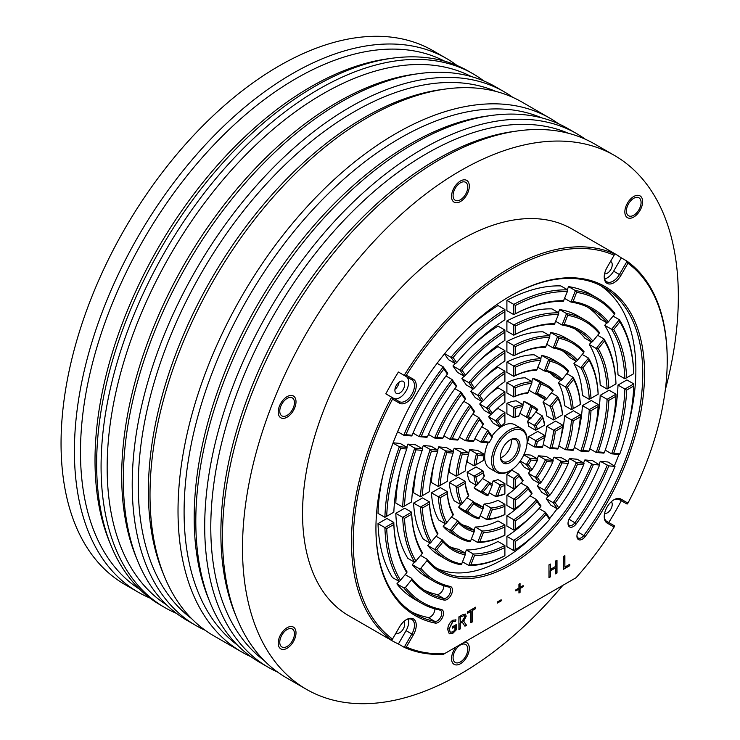 <?xml version="1.0" encoding="UTF-8"?>
<svg xmlns="http://www.w3.org/2000/svg" width="740" height="740" viewBox="0 0 740 740"><rect width="100%" height="100%" fill="white"/><g stroke="black" fill="none" stroke-linecap="round" stroke-linejoin="round"><path stroke-width="1.11" d="M138.232 592.213L124.884 584.517A308.182 177.924 -60 0 1 77.645 337.56A308.182 177.924 -60 0 1 278.98 65.99A308.182 177.924 -60 0 1 433.067 50.727L446.405 58.432A308.182 177.924 120 0 0 292.318 73.695A308.182 177.924 120 0 0 90.992 345.266A308.182 177.924 120 0 0 138.232 592.213A308.182 177.924 120 0 0 149.748 597.938M457.126 65.546A308.182 177.924 120 0 0 446.405 58.432M164.909 607.623L160.469 605.052A308.182 177.924 -60 0 1 113.229 358.105A308.182 177.924 -60 0 1 314.555 86.534A308.182 177.924 -60 0 1 468.642 71.271L473.091 73.834A308.182 177.924 120 0 0 319.005 89.105A308.182 177.924 120 0 0 117.669 360.676A308.182 177.924 120 0 0 164.909 607.623A308.182 177.924 120 0 0 176.435 613.349M483.803 80.956A308.182 177.924 120 0 0 473.091 73.834M196.044 625.596L187.146 620.462A308.182 177.924 -60 0 1 139.906 373.506A308.182 177.924 -60 0 1 341.242 101.935A308.182 177.924 -60 0 1 495.328 86.673L504.218 91.806A308.182 177.924 120 0 0 350.131 107.078A308.182 177.924 120 0 0 148.805 378.649A308.182 177.924 120 0 0 196.044 625.596A308.182 177.924 120 0 0 205.193 630.286M512.857 97.393A308.182 177.924 120 0 0 504.218 91.806M241.85 652.042L213.832 635.864A308.182 177.924 -60 0 1 166.593 388.916A308.182 177.924 -60 0 1 367.919 117.346A308.182 177.924 -60 0 1 522.014 102.083L550.024 118.261A308.182 177.924 120 0 0 395.937 133.524A308.182 177.924 120 0 0 194.611 405.095A308.182 177.924 120 0 0 241.85 652.042A308.182 177.924 120 0 0 250.999 656.732M558.663 123.839A308.182 177.924 120 0 0 550.024 118.261M268.537 667.443L259.638 662.309A308.182 177.924 -60 0 1 212.399 415.362A308.182 177.924 -60 0 1 413.725 143.791A308.182 177.924 -60 0 1 567.821 128.529L576.71 133.662A308.182 177.924 120 0 0 422.623 148.925A308.182 177.924 120 0 0 221.297 420.496A308.182 177.924 120 0 0 268.537 667.443A308.182 177.924 120 0 0 277.685 672.133M585.349 139.24A308.182 177.924 120 0 0 576.71 133.662M306.332 689.273L286.325 677.72A308.182 177.924 -60 0 1 239.085 430.763A308.182 177.924 -60 0 1 440.411 159.192A308.182 177.924 -60 0 1 594.498 143.93L614.515 155.483A308.182 177.924 120 0 0 460.428 170.755A308.182 177.924 120 0 0 259.093 442.326A308.182 177.924 120 0 0 306.332 689.273A308.182 177.924 120 0 0 460.428 674.01A308.182 177.924 120 0 0 562.853 585.34M665.316 389.786A308.182 177.924 120 0 0 614.515 155.483M453.084 195.526A10.379 5.994 120 0 0 455.239 200.281A10.379 5.994 120 0 0 463.231 197.497A10.379 5.994 120 0 0 467.763 187.054A10.379 5.994 120 0 0 465.617 182.308A10.379 5.994 120 0 0 457.616 185.083A10.379 5.994 120 0 0 453.084 195.526M283.439 416.352A10.379 5.994 120 0 0 292.929 408.693A10.379 5.994 120 0 0 292.3 397.907A10.379 5.994 120 0 0 290.783 397.445A10.379 5.994 120 0 0 281.293 405.104A10.379 5.994 120 0 0 281.921 415.889A10.379 5.994 120 0 0 283.439 416.352M290.783 643.208A10.379 5.994 120 0 0 292.3 629A10.379 5.994 120 0 0 283.439 632.765A10.379 5.994 120 0 0 281.921 646.973A10.379 5.994 120 0 0 290.783 643.208M467.763 649.23A10.379 5.994 120 0 0 465.617 644.475A10.379 5.994 120 0 0 457.616 647.26A10.379 5.994 120 0 0 453.084 657.703A10.379 5.994 120 0 0 455.239 662.457A10.379 5.994 120 0 0 463.231 659.673A10.379 5.994 120 0 0 467.763 649.23M630.073 201.558A10.379 5.994 120 0 0 628.547 215.756A10.379 5.994 120 0 0 637.408 211.992A10.379 5.994 120 0 0 638.925 197.784A10.379 5.994 120 0 0 630.073 201.558M469.317 186.156A12.58 7.261 -60 0 1 463.832 198.82A12.58 7.261 -60 0 1 454.138 202.187A12.58 7.261 -60 0 1 451.529 196.424A12.58 7.261 -60 0 1 457.024 183.77A12.58 7.261 -60 0 1 466.718 180.394A12.58 7.261 -60 0 1 469.317 186.156M291.56 395.438A12.58 7.261 -60 0 1 293.401 396.002A12.58 7.261 -60 0 1 294.168 409.072A12.58 7.261 -60 0 1 282.661 418.359A12.58 7.261 -60 0 1 280.821 417.795A12.58 7.261 -60 0 1 280.053 404.715A12.58 7.261 -60 0 1 291.56 395.438M282.661 631.655A12.58 7.261 -60 0 1 293.401 627.095A12.58 7.261 -60 0 1 291.56 644.309A12.58 7.261 -60 0 1 280.821 648.878A12.58 7.261 -60 0 1 282.661 631.655M464.729 641.996A12.58 7.261 -60 0 1 466.718 642.57A12.58 7.261 -60 0 1 469.317 648.332A12.58 7.261 -60 0 1 463.832 660.987A12.58 7.261 -60 0 1 454.138 664.363A12.58 7.261 -60 0 1 451.529 658.6A12.58 7.261 -60 0 1 456.118 646.963M638.185 213.102A12.58 7.261 -60 0 1 627.446 217.671A12.58 7.261 -60 0 1 629.296 200.447A12.58 7.261 -60 0 1 640.026 195.878A12.58 7.261 -60 0 1 638.185 213.102M493.885 411.708A50.311 29.045 -60 0 1 498.002 408.452L504.893 412.43A50.311 29.045 120 0 0 495.55 420.718L500.037 427.119L493.145 423.132L488.65 416.74A50.311 29.045 -60 0 1 491.027 414.326M488.65 416.74L495.55 420.718L497.715 421.005L501.332 426.148L500.037 427.119M599.012 464.341A163.522 94.415 120 0 0 600.288 461.316L608.002 462L615.014 466.422L608.844 465.876A164.779 95.136 -60 0 1 576.377 523.707A7.548 4.357 -60 0 1 573.352 526.547A7.548 4.357 -60 0 1 568.727 526.14A7.548 4.357 -60 0 1 568.015 523.467A7.548 4.357 -60 0 1 570.318 517.066A149.684 86.423 120 0 0 599.594 465.044L593.424 464.498A139.629 80.614 -60 0 1 510.23 565.138A139.629 80.614 -60 0 1 427.045 560.559L420.875 568.227A149.684 86.423 120 0 0 450.151 586.441A7.548 4.357 -60 0 1 451.742 593.684A7.548 4.357 -60 0 1 447.117 599.428A7.548 4.357 -60 0 1 444.093 600.085A164.779 95.136 -60 0 1 411.625 579.735L405.455 587.412A174.844 100.945 120 0 0 441.179 609.418A7.548 4.357 -60 0 1 442.825 616.67A7.548 4.357 -60 0 1 438.2 622.414A7.548 4.357 -60 0 1 435.222 623.089A189.94 109.659 -60 0 1 375.929 528.674A189.94 109.659 -60 0 1 510.23 296.055A189.94 109.659 -60 0 1 638.685 331.687A189.94 109.659 -60 0 1 585.248 536.463A7.548 4.357 -60 0 1 582.269 539.238A7.548 4.357 -60 0 1 577.644 538.822A7.548 4.357 -60 0 1 576.932 536.158A7.548 4.357 -60 0 1 579.291 529.683A174.844 100.945 120 0 0 615.014 466.422M583.582 462.953A138.371 79.883 120 0 0 584.868 459.938L592.583 460.622L599.594 465.044M436.804 568.311A138.371 79.883 120 0 0 502.451 559.616A138.371 79.883 120 0 0 534.715 534.668M549.7 518.296A138.371 79.883 120 0 0 557.137 508.75M412.319 564.694L419.21 568.681A150.942 87.144 120 0 0 433.871 581.344L426.98 577.366A150.942 87.144 -60 0 1 412.319 564.694L414.382 562.132M424.205 590.122A163.522 94.415 120 0 0 436.813 594.461A6.29 3.635 120 0 0 439.338 593.905A6.29 3.635 120 0 0 443.186 589.114A6.29 3.635 120 0 0 443.76 585.719M396.899 583.879L403.8 587.856A176.102 101.676 120 0 0 421.291 603.137L414.4 599.15A176.102 101.676 -60 0 1 396.899 583.879L398.971 581.307M411.625 611.924A188.681 108.937 120 0 0 427.933 617.456A6.29 3.635 120 0 0 430.421 616.892A6.29 3.635 120 0 0 434.269 612.1A6.29 3.635 120 0 0 434.852 608.854M614.441 465.719A188.681 108.937 120 0 0 618.945 454.48M628.723 423.502A188.681 108.937 120 0 0 600.177 285.335M506.9 382.663A75.471 43.577 -60 0 1 525.187 377.761L532.088 381.748A75.471 43.577 120 0 0 513.791 386.65L513.791 396.964L506.9 392.977L506.9 382.663L515.567 387.769A74.213 42.846 120 0 1 531.718 383.45L532.088 381.748M506.9 403.319A50.311 29.045 -60 0 1 516.252 400.812L523.143 404.789A50.311 29.045 120 0 0 513.791 407.296L513.791 417.675L506.9 413.697L506.9 403.319L515.567 408.48A49.053 28.324 120 0 1 522.755 406.556L523.143 404.789M531.699 381.526L532.893 378.454A75.471 43.577 -60 0 1 540.191 381.285L547.082 385.263A75.471 43.577 120 0 0 539.784 382.432L535.325 393.939L529.045 390.322M537.379 393.495A64.149 37.037 -60 0 1 546.573 398.805L552.78 391.099A74.213 42.846 120 0 0 540.959 384.273L537.379 393.495L535.325 393.939A62.891 36.316 -60 0 1 540.792 396.159A62.891 36.316 -60 0 1 545.445 399.785L538.554 395.808A62.891 36.316 120 0 0 537.157 394.494M522.764 404.567L523.948 401.496A50.311 29.045 -60 0 1 527.611 403.069L534.502 407.046A50.311 29.045 120 0 0 530.848 405.474L526.353 417.064L520.081 413.438M523.014 415.131L529.905 419.118A37.74 21.784 -60 0 0 528.212 417.943A37.74 21.784 -60 0 0 526.353 417.064L528.379 416.685A38.998 22.515 -60 0 1 530.996 418.193L529.905 419.118M542.994 402.135L549.894 406.112L551.91 406.399A64.149 37.037 -60 0 1 555.278 418.97L562.529 414.779A75.471 43.577 120 0 0 557.627 396.492L549.894 406.112A62.891 36.316 -60 0 1 553.594 419.941L546.703 415.963A62.891 36.316 120 0 0 542.994 402.135L545.056 399.563M527.463 421.458L534.354 425.445L536.334 425.787A38.998 22.515 -60 0 1 537.286 429.357L544.64 425.111A50.311 29.045 120 0 0 542.143 415.76L534.354 425.445A37.74 21.784 -60 0 1 535.658 430.301L528.758 426.314A37.74 21.784 120 0 0 527.463 421.458L529.526 418.896M546.703 426.231L553.594 430.208L562.529 425.056L555.629 421.079L546.703 426.231A62.891 36.316 120 0 1 543.918 441.262M544.64 435.379L537.749 431.401L528.758 436.591A37.74 21.784 120 0 1 527.463 442.946L534.354 446.923L542.143 447.626L542.587 446.914A49.053 28.324 120 0 0 544.51 437.507L544.64 435.379L535.658 440.568L528.758 436.591M528.425 473.332L535.325 477.309L539.784 483.664L532.893 479.677L528.425 473.332A62.891 36.316 120 0 0 530.293 470.621M538.554 455.794L546.287 456.488L553.178 460.465L545.445 459.781L538.554 455.794A62.891 36.316 120 0 1 537.138 458.763M520.276 461.039L526.353 464.544L530.848 470.945L523.948 466.959L520.026 461.381M524.003 454.499L530.802 455.109L537.693 459.087L529.905 458.393L523.827 454.878M506.9 495.171L506.9 505.485L513.791 509.462L513.791 499.149L506.9 495.171A62.891 36.316 120 0 0 518.527 485.246M506.9 474.46L506.9 484.839L513.791 488.816L513.791 478.438L506.9 474.46A37.74 21.784 120 0 0 511.756 470.15L518.648 474.127A37.74 21.784 -60 0 1 513.791 478.438L515.567 479.289A38.998 22.515 -60 0 0 519.138 476.125L518.648 474.127L523.143 480.519L522.755 481.268L519.138 476.125M482.989 507.085L484.182 504.014A62.891 36.316 120 0 0 498.002 500.305L504.893 504.282A62.891 36.316 -60 0 1 491.073 507.991L486.605 519.499L480.334 515.882M491.952 483.96L493.145 480.889A37.74 21.784 120 0 0 498.002 479.594L504.893 483.572A37.74 21.784 -60 0 1 500.037 484.876L495.55 496.457L489.27 492.831M466.977 497.835L473.249 501.461L465.516 511.081A75.471 43.577 120 0 0 471.611 515.984L464.711 512.006A75.471 43.577 -60 0 1 458.615 507.104L460.678 504.532M474.645 502.774A62.891 36.316 120 0 0 476.477 503.32L483.368 507.298A62.891 36.316 -60 0 1 477.901 505.087A62.891 36.316 -60 0 1 473.249 501.461L473.887 503.468L467.689 511.174L465.516 511.081L458.615 507.104M482.508 478.512L488.779 482.129L481 491.813A50.311 29.045 120 0 0 484.191 494.2L477.291 490.213A50.311 29.045 -60 0 1 474.109 487.836L476.171 485.264M468.55 495.874L468.799 495.134A62.891 36.316 -60 0 1 465.099 481.305L458.199 477.328L449.273 482.48A75.471 43.577 -60 0 0 454.175 500.776L461.066 504.754L468.55 495.874A64.149 37.037 -60 0 1 465.183 483.303L465.099 481.305L456.164 486.457L449.273 482.48M484.136 476.486L484.339 475.802A37.74 21.784 -60 0 1 483.035 470.945L476.144 466.968L467.153 472.157A50.311 29.045 -60 0 0 469.66 481.509L476.551 485.486L484.136 476.486A38.998 22.515 -60 0 1 483.183 472.916L483.035 470.945L474.044 476.135L467.153 472.157M454.175 448.264L461.908 448.949L468.799 452.926L461.066 452.242L454.175 448.264A75.471 43.577 -60 0 0 453.167 451.456M462.352 453.971A74.213 42.846 120 0 0 458.032 475.117L465.183 470.982A64.149 37.037 -60 0 1 468.55 454.526L462.352 453.971L461.066 452.242A75.471 43.577 120 0 0 456.164 476.19L449.273 472.213A75.471 43.577 -60 0 1 450.938 460.28M469.66 449.643L477.439 450.336L484.339 454.323L476.551 453.62L469.66 449.643A50.311 29.045 -60 0 0 468.753 452.908M477.883 455.359A49.053 28.324 120 0 0 475.959 464.766L483.183 460.595A38.998 22.515 -60 0 1 484.136 455.923L477.883 455.359L476.551 453.62A50.311 29.045 120 0 0 474.044 465.867L467.153 461.889A50.311 29.045 -60 0 1 467.921 456.691M479.714 404.022L486.605 407.999L491.073 414.354L484.182 410.376L479.714 404.022A75.471 43.577 -60 0 1 481.971 401.561M488.502 395.216A75.471 43.577 -60 0 1 498.002 387.797L504.893 391.784A75.471 43.577 120 0 0 486.605 407.999L488.752 408.249L492.331 413.346L491.073 414.354M506.9 300.375A176.102 101.676 -60 0 1 560.818 285.927L567.719 289.914A176.102 101.676 120 0 0 513.791 304.362L513.791 314.639L506.9 310.661L506.9 300.375L515.567 305.426A174.844 100.945 120 0 1 567.367 291.551L567.719 289.914M506.9 320.938A150.942 87.144 -60 0 1 551.92 308.876L558.811 312.854A150.942 87.144 120 0 0 513.791 324.916L513.791 335.192L506.9 331.215L506.9 320.938L515.567 325.989A149.684 86.423 120 0 1 558.469 314.5L558.811 312.854M506.9 341.501A125.791 72.622 -60 0 1 543.021 331.816L549.913 335.803A125.791 72.622 120 0 0 513.791 345.478L513.791 355.764L506.9 351.787L506.9 341.501L515.567 346.561A124.533 71.9 120 0 1 549.561 337.459L549.913 335.803M506.9 362.073A100.631 58.099 -60 0 1 534.104 354.784L541.005 358.761A100.631 58.099 120 0 0 513.791 366.05L513.791 376.346L506.9 372.368L506.9 362.073L515.567 367.151A99.373 57.369 120 0 1 540.644 360.436L541.005 358.761M470.797 391.331L477.688 395.317L482.147 401.654L475.256 397.676L470.797 391.331A100.631 58.099 -60 0 1 473.008 388.842M483.109 378.741A100.631 58.099 -60 0 1 498.002 367.207L504.893 371.184A100.631 58.099 120 0 0 477.688 395.317L479.825 395.549L483.396 400.627L482.147 401.654M438.728 446.877L446.442 447.571L453.343 451.548L445.619 450.864L438.728 446.877A100.631 58.099 -60 0 0 437.673 450.04M446.886 452.593A99.373 57.369 120 0 0 440.171 485.421L447.312 481.305A89.309 51.56 -60 0 1 453.074 453.148L446.886 452.593L445.619 450.864A100.631 58.099 120 0 0 438.33 486.485L431.439 482.508A100.631 58.099 -60 0 1 433.973 463.841M453.074 515.133L453.343 514.365A88.051 50.838 -60 0 1 447.238 491.61L440.346 487.632L431.439 492.775A100.631 58.099 -60 0 0 438.728 519.989L445.619 523.966L453.074 515.133A89.309 51.56 -60 0 1 447.312 493.626L447.238 491.61L438.33 496.762L431.439 492.775M462.01 524.651A88.051 50.838 120 0 0 467.55 526.325L474.442 530.312A88.051 50.838 -60 0 1 465.321 526.88A88.051 50.838 -60 0 1 457.783 520.692L450.068 530.293L443.177 526.316L445.24 523.744M452.223 530.413A99.373 57.369 120 0 0 470.585 541.014L474.146 531.81A89.309 51.56 -60 0 1 458.411 522.727L452.223 530.413L450.068 530.293A100.631 58.099 120 0 0 459.031 537.767L452.14 533.79A100.631 58.099 -60 0 1 443.177 526.316M474.062 530.09L475.256 527.019A88.051 50.838 120 0 0 498.002 520.923L504.893 524.901A88.051 50.838 -60 0 1 482.147 530.996L477.688 542.485L471.417 538.859M506.9 515.789L513.791 519.767L513.791 530.062L506.9 526.075L506.9 515.789A88.051 50.838 120 0 0 523.911 501.748M554.01 457.181L561.734 457.866L568.625 461.843L560.902 461.159L554.01 457.181A88.051 50.838 120 0 1 552.66 460.169M537.351 486.023L544.252 490.01L548.701 496.346L541.81 492.368L537.351 486.023A88.051 50.838 120 0 0 539.266 483.359M564.555 415.926L571.447 419.904L580.364 414.761L573.472 410.774L564.555 415.926A88.051 50.838 120 0 1 560.902 437.673M566.794 373.654L573.074 377.28L565.351 386.881A88.051 50.838 -60 0 1 571.447 409.636L564.555 405.65A88.051 50.838 120 0 0 558.46 382.904L560.522 380.332M540.616 358.539L541.81 355.468A100.631 58.099 -60 0 1 552.762 359.492L559.662 363.479A100.631 58.099 120 0 0 548.701 359.446L544.252 370.934L537.971 367.318M546.314 370.463A89.309 51.56 -60 0 1 562.058 379.546L568.246 371.859A99.373 57.369 120 0 0 549.885 361.259L546.314 370.463L544.252 370.934A88.051 50.838 -60 0 1 553.372 374.366A88.051 50.838 -60 0 1 560.902 380.554L554.01 376.577A88.051 50.838 120 0 0 549.792 372.608M461.889 378.658L468.781 382.645L473.23 388.981L466.339 384.994L461.889 378.658A125.791 72.622 -60 0 1 464.063 376.161M477.698 362.286A125.791 72.622 -60 0 1 498.002 346.635L504.893 350.612A125.791 72.622 120 0 0 468.781 382.645L470.908 382.867L474.47 387.936L473.23 388.981M423.299 445.499L431.013 446.192L437.904 450.17L430.19 449.485L423.299 445.499A125.791 72.622 -60 0 0 422.216 448.644M431.448 451.215A124.533 71.9 120 0 0 422.337 495.717L429.468 491.601A114.469 66.091 -60 0 1 437.618 451.77L431.448 451.215L430.19 449.485A125.791 72.622 120 0 0 420.514 496.771L413.614 492.794A125.791 72.622 -60 0 1 417.018 467.384M437.618 534.354L437.904 533.568A113.211 65.361 -60 0 1 429.422 501.905L422.522 497.928L413.614 503.071A125.791 72.622 -60 0 0 423.299 539.183L430.19 543.16L437.618 534.354A114.469 66.091 -60 0 1 429.468 503.931L429.422 501.905L420.514 507.048L413.614 503.071M449.402 546.49A113.211 65.361 120 0 0 458.634 549.302L465.534 553.279A113.211 65.361 -60 0 1 452.741 548.664A113.211 65.361 -60 0 1 442.354 539.895L434.639 549.487L427.739 545.51L429.811 542.947M436.785 549.626A124.533 71.9 120 0 0 461.668 563.991L465.229 554.806A114.469 66.091 -60 0 1 442.955 541.939L436.785 549.626L434.639 549.487A125.791 72.622 120 0 0 446.451 559.56L439.56 555.583A125.791 72.622 -60 0 1 427.739 545.51M465.146 553.058L466.339 549.987A113.211 65.361 120 0 0 498.002 541.504L504.893 545.482A113.211 65.361 -60 0 1 473.23 553.964L468.781 565.443L462.509 561.827M506.9 536.37L513.791 540.348L513.791 550.634L506.9 546.657L506.9 536.37A113.211 65.361 120 0 0 529.313 518.213M569.449 458.56L577.163 459.244L584.054 463.221L576.34 462.537L569.449 458.56A113.211 65.361 120 0 1 568.135 461.566M546.268 498.704L553.159 502.682L557.609 509.018L550.717 505.041L546.268 498.704A113.211 65.361 120 0 0 548.211 496.068M582.38 405.631L589.271 409.608L598.179 404.475L591.288 400.488L582.38 405.631A113.211 65.361 120 0 1 577.866 434.121M582.232 354.46L588.504 358.077L580.789 367.678A113.211 65.361 -60 0 1 589.271 399.341L582.38 395.364A113.211 65.361 120 0 0 573.898 363.701L575.961 361.129M549.524 335.581L550.717 332.51A125.791 72.622 -60 0 1 565.341 337.708L572.242 341.686A125.791 72.622 120 0 0 557.609 336.487L553.159 347.966L546.888 344.341M555.24 347.467A114.469 66.091 -60 0 1 577.505 360.325L583.684 352.647A124.533 71.9 120 0 0 558.802 338.282L555.24 347.467L553.159 347.966A113.211 65.361 -60 0 1 565.952 352.582A113.211 65.361 -60 0 1 576.34 361.351L569.449 357.374A113.211 65.361 120 0 0 562.4 350.769M452.982 365.995L459.873 369.972L464.322 376.309L457.431 372.331L452.982 365.995A150.942 87.144 -60 0 1 455.137 363.479M472.286 345.839A150.942 87.144 -60 0 1 498.002 326.072L504.893 330.049A150.942 87.144 120 0 0 459.873 369.972L462 370.194L465.562 375.263L464.322 376.309M407.87 444.12L415.584 444.814L422.475 448.792L414.77 448.107L407.87 444.12A150.942 87.144 -60 0 0 406.778 447.256M416.019 449.837A149.684 86.423 120 0 0 404.521 506.003L411.653 501.896A139.629 80.614 -60 0 1 422.189 450.392L416.019 449.837L414.77 448.107A150.942 87.144 120 0 0 402.699 507.057L395.808 503.08A150.942 87.144 -60 0 1 400.072 470.918M422.189 553.548L422.475 552.762A138.371 79.883 -60 0 1 411.607 512.191L404.715 508.204L395.808 513.347A150.942 87.144 -60 0 0 407.87 558.367L414.77 562.354L422.189 553.548A139.629 80.614 -60 0 1 411.653 514.217L411.607 512.191L402.699 517.325L395.808 513.347M600.186 395.345L607.087 399.332L615.985 394.189L609.094 390.211L600.186 395.345A138.371 79.883 120 0 1 594.821 430.569M597.652 335.276L603.923 338.892L596.209 348.485A138.371 79.883 -60 0 1 607.087 389.055L600.186 385.078A138.371 79.883 120 0 0 589.317 344.507L591.38 341.945M558.432 312.632L559.625 309.561A150.942 87.144 -60 0 1 577.922 315.925L584.813 319.902A150.942 87.144 120 0 0 566.516 313.538L562.067 325.017L555.796 321.391M564.148 324.509A139.629 80.614 -60 0 1 592.943 341.131L599.113 333.453A149.684 86.423 120 0 0 567.71 315.323L564.148 324.509L562.067 325.017A138.371 79.883 -60 0 1 578.523 330.789A138.371 79.883 -60 0 1 591.769 342.157L584.868 338.18A138.371 79.883 120 0 0 574.999 328.949M444.648 353.664L450.975 357.309L455.424 363.645L448.533 359.659L444.472 353.887M466.866 329.393A176.102 101.676 -60 0 1 498.002 305.518L504.893 309.496A176.102 101.676 120 0 0 450.975 357.309L453.093 357.522L456.654 362.591L455.424 363.645M393.125 442.807L400.164 443.436L407.055 447.413L399.35 446.729L393.023 443.075M400.599 448.459A174.844 100.945 120 0 0 386.715 516.289L393.837 512.173A164.779 95.136 -60 0 1 406.76 449.014L400.599 448.459L399.35 446.729A176.102 101.676 120 0 0 384.902 517.334L378.011 513.357A176.102 101.676 -60 0 1 383.117 474.451M406.76 572.741L407.055 571.937A163.522 94.415 -60 0 1 393.8 522.468L386.909 518.49L378.011 523.624A176.102 101.676 -60 0 0 392.459 577.552L399.35 581.529L406.76 572.741A164.779 95.136 -60 0 1 393.837 524.503L393.8 522.468L384.902 527.601L378.011 523.624M617.993 385.068L624.884 389.046L633.791 383.912L626.891 379.935L617.993 385.068A163.522 94.415 120 0 1 611.767 427.036M613.062 316.091L619.343 319.717L611.629 329.309A163.522 94.415 -60 0 1 624.884 378.778L617.993 374.801A163.522 94.415 120 0 0 604.737 325.322L606.8 322.76M567.33 289.692L568.524 286.621A176.102 101.676 -60 0 1 590.502 294.132L597.393 298.109A176.102 101.676 120 0 0 575.415 290.598L570.966 302.068L564.694 298.451M573.056 301.55A164.779 95.136 -60 0 1 608.363 321.937L614.533 314.269A174.844 100.945 120 0 0 576.617 292.374L573.056 301.55L570.966 302.068A163.522 94.415 -60 0 1 591.103 309.006A163.522 94.415 -60 0 1 607.188 322.982L600.288 318.996A163.522 94.415 120 0 0 587.588 307.146M496.762 472.407A25.16 14.523 120 0 0 509.342 471.167L510.23 470.649A23.902 13.801 120 0 0 527.13 441.382L527.13 440.356A25.16 14.523 120 0 0 521.922 428.839A25.16 14.523 120 0 0 509.342 430.079A25.16 14.523 120 0 0 492.914 452.251A25.16 14.523 120 0 0 496.762 472.407L489.871 468.429A25.16 14.523 -60 0 1 488.095 442.798M491.943 436.138A25.16 14.523 -60 0 1 502.451 426.101A25.16 14.523 -60 0 1 515.031 424.853L521.922 428.839M509.786 296.315A188.681 108.937 -60 0 1 603.683 287.222A188.681 108.937 -60 0 1 583.86 535.39A6.29 3.635 -60 0 1 581.381 537.702A6.29 3.635 -60 0 1 578.236 538.008A6.29 3.635 -60 0 1 577.524 537.351A6.29 3.635 -60 0 1 576.95 535.612M608.844 465.876L600.288 461.316M607.188 465.293A163.522 94.415 -60 0 1 574.98 522.644A6.29 3.635 -60 0 1 572.464 525.012A6.29 3.635 -60 0 1 569.319 525.317A6.29 3.635 -60 0 1 568.607 524.669A6.29 3.635 -60 0 1 568.033 522.921M406.362 375.189L413.373 379.241A13.838 7.992 -60 0 1 415.501 390.322A13.838 7.992 -60 0 1 406.464 402.514A13.838 7.992 -60 0 1 399.545 403.207L392.524 399.156A222.019 128.177 120 0 0 392.524 639.036L399.545 626.882A13.838 7.992 -60 0 1 406.464 619.584A13.838 7.992 -60 0 1 415.501 621.341A13.838 7.992 -60 0 1 413.373 634.874L406.362 647.028A222.019 128.177 120 0 0 444.435 653.707L576.034 577.737A222.019 128.177 120 0 0 614.107 527.084L607.087 523.032A13.838 7.992 -60 0 1 604.229 516.705A13.838 7.992 -60 0 1 614.006 499.75A13.838 7.992 -60 0 1 620.925 499.065L627.946 503.117A222.019 128.177 120 0 0 667.221 360.5A222.019 128.177 120 0 0 627.946 263.236L620.925 275.391A13.838 7.992 -60 0 1 614.006 282.689A13.838 7.992 -60 0 1 604.229 277.038A13.838 7.992 -60 0 1 607.087 267.399L614.107 255.245A222.019 128.177 120 0 0 510.23 269.86A222.019 128.177 120 0 0 406.362 375.189L404.179 375.374L411.856 379.814A12.58 7.261 -60 0 1 413.789 389.897A12.58 7.261 -60 0 1 405.566 400.978A12.58 7.261 -60 0 1 399.276 401.598L391.599 397.167A223.276 128.908 120 0 0 391.599 640.045L392.524 639.036M455.322 621.387L452.889 621.582L449.152 628.88L450.336 632.247L452.908 631.877L454.952 629.971L454.952 626.743L452.565 628.121L452.565 626.706L456.201 624.606L456.201 629.907L452.769 633.375L449.291 633.819L447.765 629.74C447.82 625.726 449.522 622.543 452.862 620.185L456.053 619.935L455.322 621.387L455.748 619.75M466.542 625.272L464.951 626.188L462.278 622.201L460.289 623.348L460.289 628.88L458.902 629.685L458.902 616.846L462.352 614.857L465.469 614.117L466.209 616.189L463.703 621.23L466.542 625.272L464.831 626.003M470.881 622.765L470.881 611.36L467.504 613.312L467.504 611.897L475.654 607.188L475.654 608.604L472.268 610.555L472.268 621.97L470.881 622.765M497.252 603.146L497.252 602.027L501.156 599.779L501.156 600.899L497.252 603.146M518.943 593.008L518.943 589.16L515.854 590.946L515.854 589.826L518.943 588.041L518.943 584.212L520.054 583.564L520.054 587.403L523.143 585.618L523.143 586.737L520.054 588.522L520.054 592.37L518.943 593.008M548.969 577.681L548.969 564.842L550.366 564.047L550.366 569.43L555.592 566.405L555.592 561.022L556.989 560.217L556.989 573.056L555.592 573.861L555.592 567.821L550.366 570.845L550.366 576.876L548.969 577.681M563.491 569.291L563.491 556.462L564.879 555.657L564.879 567.071L569.754 564.259L569.754 565.674L563.491 569.291M393.523 398.277A12.58 7.261 120 0 0 399.785 397.639A12.58 7.261 120 0 0 408.008 386.558A12.58 7.261 120 0 0 406.075 376.475L398.398 372.035A223.276 128.908 120 0 0 385.818 393.828L391.599 397.167L392.524 399.156M413.373 379.241L411.856 379.814L406.075 376.475M399.785 381.72A6.919 3.996 -60 0 1 403.245 381.378A6.919 3.996 -60 0 1 404.308 386.918A6.919 3.996 -60 0 1 399.785 393.014A6.919 3.996 -60 0 1 396.325 393.356A6.919 3.996 -60 0 1 395.271 387.815A6.919 3.996 -60 0 1 399.785 381.72M406.001 619.861A12.58 7.261 -60 0 1 411.856 619.473A12.58 7.261 -60 0 1 411.856 633.995L404.179 647.306A223.276 128.908 120 0 0 443.353 654.336L444.435 653.707M406.362 647.028L404.179 647.306L398.398 643.966L406.075 630.656A12.58 7.261 120 0 0 408.267 619.019M607.087 523.032L606.828 521.432L614.515 525.872L614.107 527.084M613.553 500.027A12.58 7.261 -60 0 1 619.408 499.648L627.095 504.079L627.946 503.117M606.828 521.432A12.58 7.261 -60 0 1 604.238 516.168M667.221 360.5L667.221 359.474A223.276 128.908 120 0 0 627.095 261.202L627.946 263.236M604.645 278.887A12.58 7.261 120 0 0 607.337 277.815A12.58 7.261 120 0 0 613.627 271.173L621.313 257.862L627.095 261.202L619.408 274.512A12.58 7.261 -60 0 1 613.118 281.154A12.58 7.261 -60 0 1 606.828 281.774A12.58 7.261 -60 0 1 604.238 276.51M621.313 257.862A223.276 128.908 120 0 0 615.199 253.922A223.276 128.908 120 0 0 608.733 250.601L614.515 253.94L614.107 255.245M610.537 261.423A6.919 3.996 -60 0 1 610.796 261.553A6.919 3.996 -60 0 1 611.86 267.094A6.919 3.996 -60 0 1 607.337 273.19A6.919 3.996 -60 0 1 604.58 273.8M614.515 253.94A223.276 128.908 120 0 0 509.342 268.324A223.276 128.908 120 0 0 404.179 375.374L398.398 372.035M391.599 640.045L385.818 636.705A223.276 128.908 120 0 0 391.932 640.646L348.79 615.736A223.276 128.908 -60 0 1 314.565 436.831A223.276 128.908 -60 0 1 460.428 240.075A223.276 128.908 -60 0 1 572.057 229.021L615.199 253.922M391.932 640.646A223.276 128.908 120 0 0 398.398 643.966M627.095 504.079L619.389 499.63M608.733 522.533A223.276 128.908 120 0 0 621.313 500.74M394.947 389.332A6.919 3.996 120 0 0 399.064 382.201M611.379 501.683A6.919 3.996 -60 0 1 611.666 507.344A6.919 3.996 -60 0 1 607.337 512.848A6.919 3.996 -60 0 1 604.58 513.458M619.408 499.648L620.925 499.065M403.827 621.517A6.919 3.996 -60 0 1 404.114 627.168A6.919 3.996 -60 0 1 399.785 632.672A6.919 3.996 -60 0 1 396.325 633.024A6.919 3.996 -60 0 1 396.094 632.857M449.189 633.755L452.547 633.246L456.201 629.907M452.889 621.582L455.1 621.267M449.152 628.88L452.667 621.461M450.225 632.182L448.93 628.75M454.952 626.743L452.565 627.862M455.979 624.736L455.979 629.777M462.278 622.201L460.067 623.219L460.067 628.76L458.902 629.435M466.209 616.189L465.358 614.061M466.32 625.143L463.703 621.23M463.481 621.101L465.987 616.059M464.313 615.56L460.067 617.04L460.289 622.229L462.139 621.165L464.822 616.994L464.313 615.56L460.067 617.04M460.289 617.169L460.289 622.229M470.881 611.36L467.504 613.053M475.654 608.604L472.046 610.426L472.046 621.841L470.881 622.516M475.432 607.318L475.432 608.474M501.156 600.899L497.252 602.897M500.934 599.909L500.934 600.769M518.943 589.16L515.854 590.687M520.054 587.403L519.832 583.693M523.143 586.737L519.832 588.393L519.832 592.24L518.943 592.749M522.921 585.747L522.921 586.607M550.366 569.43L550.144 564.167M556.989 573.056L555.592 573.602M556.767 560.346L556.767 572.927M555.592 567.821L550.144 570.716L550.144 576.756L548.969 577.431M564.879 567.071L564.657 555.786M569.754 565.674L563.491 569.032M569.532 564.389L569.532 565.545M421.291 603.137A176.102 101.676 120 0 0 439.791 610.047A6.29 3.635 -60 0 1 440.457 610.297A6.29 3.635 -60 0 1 441.16 616.087A6.29 3.635 -60 0 1 437.312 620.879A6.29 3.635 -60 0 1 434.824 621.434A188.681 108.937 -60 0 1 415.001 614.024A188.681 108.937 -60 0 1 375.929 528.166M403.8 587.856L405.455 587.412M405.233 574.647L411.505 578.264L411.625 579.735M433.871 581.344A150.942 87.144 120 0 0 448.755 587.07A6.29 3.635 -60 0 1 449.374 587.31A6.29 3.635 -60 0 1 450.077 593.101A6.29 3.635 -60 0 1 446.229 597.892A6.29 3.635 -60 0 1 443.704 598.438A163.522 94.415 -60 0 1 427.581 592.24A163.522 94.415 -60 0 1 411.505 578.264M419.21 568.681L420.875 568.227M420.653 555.462L426.925 559.088L427.045 560.559M584.868 459.938L591.769 463.915A138.371 79.883 -60 0 1 509.342 563.602A138.371 79.883 -60 0 1 440.161 570.448A138.371 79.883 -60 0 1 426.925 559.088M591.769 463.915L593.424 464.498M528.138 392.672A64.149 37.037 -60 0 0 515.567 396.039L513.791 396.964A62.891 36.316 -60 0 1 527.62 393.255L531.718 383.45M515.567 396.039L515.567 387.769M519.138 415.861A38.998 22.515 -60 0 0 515.567 416.814L513.791 417.675A37.74 21.784 -60 0 1 518.648 416.37L522.755 406.556M515.567 416.814L515.567 408.48M552.78 391.099L553.178 390.165A75.471 43.577 120 0 0 547.082 385.263M532.893 378.454L539.784 382.432L540.959 384.273M546.573 398.805L545.445 399.785M530.996 418.193L537.693 409.433A50.311 29.045 120 0 0 534.502 407.046M523.948 401.496L530.848 405.474L531.995 407.379L528.379 416.685M537.249 410.413A49.053 28.324 120 0 0 531.995 407.379M551.356 392.866L557.627 396.492L558.117 398.684L551.91 406.399M555.278 418.97L553.594 419.941M562.437 414.835A74.213 42.846 120 0 0 558.117 398.684M535.862 412.134L542.143 415.76L542.587 418.007L536.334 425.787M537.286 429.357L535.658 430.301M544.51 425.186A49.053 28.324 120 0 0 542.587 418.007M543.225 444.463L549.894 448.311L557.627 449.004L558.117 448.301A74.213 42.846 120 0 0 562.437 427.156L562.529 425.056M551.91 447.746A64.149 37.037 -60 0 0 555.278 431.291L553.594 430.208A62.891 36.316 -60 0 1 549.894 448.311L551.91 447.746L558.117 448.301M555.278 431.291L562.437 427.156M536.334 446.35A38.998 22.515 -60 0 0 537.286 441.678L535.658 440.568A37.74 21.784 -60 0 1 534.354 446.923L536.334 446.35L542.587 446.914M537.286 441.678L544.51 437.507M540.959 482.526A74.213 42.846 120 0 0 552.78 462.056L546.573 461.501L545.445 459.781A62.891 36.316 -60 0 1 535.325 477.309L537.379 477.43L540.959 482.526L539.784 483.664M546.573 461.501A64.149 37.037 -60 0 1 537.379 477.43M553.178 460.465L552.78 462.056M531.995 469.771A49.053 28.324 120 0 0 537.249 460.668L530.996 460.104L529.905 458.393A37.74 21.784 -60 0 1 526.353 464.544L528.379 464.628L531.995 469.771L530.848 470.945M530.996 460.104A38.998 22.515 -60 0 1 528.379 464.628M537.693 459.087L537.249 460.668M513.791 509.462L515.567 508.334A74.213 42.846 120 0 0 531.718 494.024L532.088 493.247L527.62 486.892L520.951 483.044M527.62 486.892A62.891 36.316 -60 0 1 513.791 499.149L515.567 500.074A64.149 37.037 -60 0 0 528.138 488.927L527.62 486.892M515.567 508.334L515.567 500.074M531.718 494.024L528.138 488.927M515.567 479.289L515.567 487.632L513.791 488.816M515.567 487.632A49.053 28.324 120 0 0 522.755 481.268M484.182 504.014L491.073 507.991L492.331 509.601L488.752 518.823L486.605 519.499A75.471 43.577 120 0 0 504.893 514.596L504.893 514.504A74.213 42.846 120 0 1 488.752 518.823M504.893 504.282L504.893 506.234A64.149 37.037 -60 0 1 492.331 509.601M504.893 506.234L504.893 514.504M493.145 480.889L500.037 484.876L501.332 486.411L497.715 495.717L495.55 496.457A50.311 29.045 120 0 0 504.893 493.95L504.893 493.793A49.053 28.324 120 0 1 497.715 495.717M504.893 483.572L504.893 485.459A38.998 22.515 -60 0 1 501.332 486.411M504.893 485.459L504.893 493.793M471.611 515.984A75.471 43.577 120 0 0 478.9 518.814L483.091 508.778A64.149 37.037 -60 0 1 473.887 503.468M483.368 507.298L483.091 508.778M467.689 511.174A74.213 42.846 120 0 0 479.511 518M492.341 484.182A37.74 21.784 -60 0 1 490.472 483.303A37.74 21.784 -60 0 1 488.779 482.129L492.341 484.182L492.091 485.588A38.998 22.515 -60 0 1 489.473 484.08L483.22 491.86L481 491.813L474.109 487.836M484.191 494.2A50.311 29.045 120 0 0 487.845 495.772L492.091 485.588M489.473 484.08L488.779 482.129M483.22 491.86A49.053 28.324 120 0 0 488.474 494.894M465.183 483.303L458.032 487.438L456.164 486.457A75.471 43.577 120 0 0 461.066 504.754M458.032 487.438A74.213 42.846 120 0 0 462.352 503.579M483.183 472.916L475.959 477.087L474.044 476.135A50.311 29.045 120 0 0 476.551 485.486M475.959 477.087A49.053 28.324 120 0 0 477.883 484.265M468.55 454.526L468.799 452.926M456.164 476.19L458.032 475.117M484.136 455.923L484.339 454.323M474.044 465.867L475.959 464.766M504.893 391.784L504.893 393.939A74.213 42.846 120 0 0 488.752 408.249M504.893 393.939L504.893 402.199A64.149 37.037 -60 0 0 492.331 413.346M515.567 305.426L515.567 313.649L513.791 314.639A163.522 94.415 -60 0 1 563.26 301.384L567.367 291.551M515.567 313.649A164.779 95.136 -60 0 1 563.806 300.727M515.567 325.989L515.567 334.221L513.791 335.192A138.371 79.883 -60 0 1 554.362 324.324L558.469 314.5M515.567 334.221A139.629 80.614 -60 0 1 554.908 323.676M515.567 346.561L515.567 354.793L513.791 355.764A113.211 65.361 -60 0 1 545.454 347.282L549.561 337.459M515.567 354.793A114.469 66.091 -60 0 1 545.99 346.644M515.567 367.151L515.567 375.393L513.791 376.346A88.051 50.838 -60 0 1 536.546 370.25L540.644 360.436M515.567 375.393A89.309 51.56 -60 0 1 537.074 369.63M483.091 424.843L479.511 419.746L478.9 417.582A75.471 43.577 120 0 0 465.516 440.781L473.249 441.466L473.887 440.772A64.149 37.037 -60 0 1 483.091 424.843L483.368 423.937L478.9 417.582L472.777 414.049M459.392 437.238L465.516 440.781L467.689 440.217L473.887 440.772M479.511 419.746A74.213 42.846 120 0 0 467.689 440.217M492.091 437.645L488.474 432.502L487.845 430.301A50.311 29.045 120 0 0 481 442.159L488.779 442.853L489.473 442.168A38.998 22.515 -60 0 1 492.091 437.645L492.341 436.702L487.845 430.301L481.768 426.795M474.923 438.654L481 442.159L483.22 441.604L489.473 442.168M488.474 432.502A49.053 28.324 120 0 0 483.22 441.604M504.893 371.184L504.893 373.312A99.373 57.369 120 0 0 479.825 395.549M504.893 373.312L504.893 381.553A89.309 51.56 -60 0 0 483.396 400.627M443.917 435.851L450.068 439.394L457.783 440.087L458.411 439.394A89.309 51.56 -60 0 1 474.146 412.125L470.585 407.046A99.373 57.369 120 0 0 452.223 438.839L458.411 439.394M474.146 412.125L474.442 411.236L469.983 404.9L463.832 401.348M470.585 407.046L469.983 404.9A100.631 58.099 120 0 0 450.068 439.394L452.223 438.839M438.33 486.485L440.171 485.421M453.074 453.148L453.343 451.548M446.886 522.819A99.373 57.369 120 0 1 440.171 497.752L438.33 496.762A100.631 58.099 120 0 0 445.619 523.966M440.171 497.752L447.312 493.626M451.511 517.075L457.783 520.692L458.411 522.727M459.031 537.767A100.631 58.099 120 0 0 469.983 541.8L470.585 541.014M474.442 530.312L474.146 531.81M475.256 527.019L482.147 530.996L483.396 532.643L479.825 541.837A99.373 57.369 120 0 0 504.893 535.122L504.893 535.196A100.631 58.099 120 0 1 477.688 542.485L479.825 541.837M504.893 524.901L504.893 535.122M504.893 526.88A89.309 51.56 -60 0 1 483.396 532.643M513.791 530.062L515.567 528.961A99.373 57.369 120 0 0 540.644 506.724L541.005 505.929L536.546 499.593L530.025 495.828M540.644 506.724L537.074 501.646L536.546 499.593A88.051 50.838 -60 0 1 513.791 519.767L515.567 520.72L515.567 528.961M537.074 501.646A89.309 51.56 -60 0 1 515.567 520.72M562.058 462.879L560.902 461.159A88.051 50.838 -60 0 1 544.252 490.01L546.314 490.148L549.885 495.227A99.373 57.369 120 0 0 568.246 463.434L562.058 462.879A89.309 51.56 -60 0 1 546.314 490.148M549.885 495.227L548.701 496.346M568.625 461.843L568.246 463.434M558.839 445.933L565.351 449.698L573.074 450.382L573.583 449.68A99.373 57.369 120 0 0 580.299 416.851L580.364 414.761M580.299 416.851L573.158 420.968L571.447 419.904A88.051 50.838 -60 0 1 565.351 449.698L567.395 449.125L573.583 449.68M573.158 420.968A89.309 51.56 -60 0 1 567.395 449.125M573.583 379.454L573.074 377.28A100.631 58.099 120 0 1 580.364 404.484L580.299 404.521A99.373 57.369 120 0 0 573.583 379.454L567.395 387.14L565.351 386.881L558.46 382.904M580.299 404.521L571.447 409.636M567.395 387.14A89.309 51.56 -60 0 1 573.158 408.647M541.81 355.468L548.701 359.446L549.885 361.259M568.246 371.859L568.625 370.953A100.631 58.099 120 0 0 559.662 363.479M562.058 379.546L560.902 380.554M504.893 350.612L504.893 352.73A124.533 71.9 120 0 0 470.908 382.867M504.893 352.73L504.893 360.963A114.469 66.091 -60 0 0 474.47 387.936M428.469 434.454L434.639 438.015L442.354 438.709L442.955 438.015A114.469 66.091 -60 0 1 465.229 399.434L461.668 394.365A124.533 71.9 120 0 0 436.785 437.46L442.955 438.015M465.229 399.434L465.534 398.555L461.075 392.228L454.906 388.657M461.668 394.365L461.075 392.228A125.791 72.622 120 0 0 434.639 438.015L436.785 437.46M420.514 496.771L422.337 495.717M437.618 451.77L437.904 450.17M431.448 542.032A124.533 71.9 120 0 1 422.337 508.047L420.514 507.048A125.791 72.622 120 0 0 430.19 543.16M422.337 508.047L429.468 503.931M436.073 536.278L442.354 539.895L442.955 541.939M446.451 559.56A125.791 72.622 120 0 0 461.075 564.759L461.668 563.991M465.534 553.279L465.229 554.806M466.339 549.987L473.23 553.964L474.47 555.629L470.908 564.814A124.533 71.9 120 0 0 504.893 555.712L504.893 555.768A125.791 72.622 120 0 1 468.781 565.443L470.908 564.814M504.893 545.482L504.893 555.712M504.893 547.48A114.469 66.091 -60 0 1 474.47 555.629M513.791 550.634L515.567 549.543A124.533 71.9 120 0 0 549.561 519.406L549.913 518.601L545.454 512.265L539.007 508.546M549.561 519.406L545.99 514.337L545.454 512.265A113.211 65.361 -60 0 1 513.791 540.348L515.567 541.31L515.567 549.543M545.99 514.337A114.469 66.091 -60 0 1 515.567 541.31M577.505 464.257L576.34 462.537A113.211 65.361 -60 0 1 553.159 502.682L555.24 502.839L558.802 507.908A124.533 71.9 120 0 0 583.684 464.812L577.505 464.257A114.469 66.091 -60 0 1 555.24 502.839M558.802 507.908L557.609 509.018M584.054 463.221L583.684 464.812M574.342 447.349L580.789 451.076L588.504 451.761L589.021 451.058A124.533 71.9 120 0 0 598.124 406.556L598.179 404.475M598.124 406.556L591.001 410.672L589.271 409.608A113.211 65.361 -60 0 1 580.789 451.076L582.843 450.503L589.021 451.058M591.001 410.672A114.469 66.091 -60 0 1 582.843 450.503M589.021 360.241L588.504 358.077A125.791 72.622 120 0 1 598.179 394.198L598.124 394.226A124.533 71.9 120 0 0 589.021 360.241L582.843 367.919L580.789 367.678L573.898 363.701M598.124 394.226L589.271 399.341M582.843 367.919A114.469 66.091 -60 0 1 591.001 398.342M550.717 332.51L557.609 336.487L558.802 338.282M583.684 352.647L584.054 351.75A125.791 72.622 120 0 0 572.242 341.686M577.505 360.325L576.34 361.351M504.893 330.049L504.893 332.149A149.684 86.423 120 0 0 462 370.194M504.893 332.149L504.893 340.382A139.629 80.614 -60 0 0 465.562 375.263M413.031 433.076L419.21 436.646L426.925 437.331L427.526 436.637A139.629 80.614 -60 0 1 456.321 386.761L452.76 381.692A149.684 86.423 120 0 0 421.356 436.082L427.526 436.637M456.321 386.761L456.626 385.892L452.168 379.555L445.989 375.985M452.76 381.692L452.168 379.555A150.942 87.144 120 0 0 419.21 436.646L421.356 436.082M402.699 507.057L404.521 506.003M422.189 450.392L422.475 448.792M416.019 561.225A149.684 86.423 120 0 1 404.521 518.333L402.699 517.325A150.942 87.144 120 0 0 414.77 562.354M404.521 518.333L411.653 514.217M589.798 448.755L596.209 452.454L603.923 453.139L604.451 452.436A149.684 86.423 120 0 0 615.948 396.27L615.985 394.189M615.948 396.27L608.817 400.377L607.087 399.332A138.371 79.883 -60 0 1 596.209 452.454L598.281 451.881L604.451 452.436M608.817 400.377A139.629 80.614 -60 0 1 598.281 451.881M604.451 341.048L603.923 338.892A150.942 87.144 120 0 1 615.985 383.921L615.948 383.94A149.684 86.423 120 0 0 604.451 341.048L598.281 348.725L596.209 348.485L589.317 344.507M615.948 383.94L607.087 389.055M598.281 348.725A139.629 80.614 -60 0 1 608.817 388.056M559.625 309.561L566.516 313.538L567.71 315.323M599.113 333.453L599.474 332.565A150.942 87.144 120 0 0 584.813 319.902M592.943 341.131L591.769 342.157M504.893 309.496L504.893 311.586A174.844 100.945 120 0 0 453.093 357.522M504.893 311.586L504.893 319.819A164.779 95.136 -60 0 0 456.654 362.591M397.602 431.688L403.8 435.268L411.505 435.953L412.097 435.259A164.779 95.136 -60 0 1 447.413 374.089L443.852 369.019A174.844 100.945 120 0 0 405.936 434.704L412.097 435.259M447.413 374.089L447.719 373.228L443.269 366.892L437.072 363.312M443.852 369.019L443.269 366.892A176.102 101.676 120 0 0 403.8 435.268L405.936 434.704M384.902 517.334L386.715 516.289M406.76 449.014L407.055 447.413M400.599 580.41A174.844 100.945 120 0 1 386.715 528.61L384.902 527.601A176.102 101.676 120 0 0 399.35 581.529M386.715 528.61L393.837 524.503M605.246 450.142L611.629 453.833L619.343 454.517L619.87 453.814A174.844 100.945 120 0 0 633.755 385.984L633.791 383.912M633.755 385.984L626.632 390.1L624.884 389.046A163.522 94.415 -60 0 1 611.629 453.833L613.701 453.259L619.87 453.814M626.632 390.1A164.779 95.136 -60 0 1 613.701 453.259M619.87 321.863L619.343 319.717A176.102 101.676 120 0 1 633.791 373.644L633.755 373.663A174.844 100.945 120 0 0 619.87 321.863L613.701 329.531L611.629 329.309L604.737 325.322M633.755 373.663L624.884 378.778M613.701 329.531A164.779 95.136 -60 0 1 626.632 377.77M568.524 286.621L575.415 290.598L576.617 292.374M614.533 314.269L614.894 313.39A176.102 101.676 120 0 0 597.393 298.109M608.363 321.937L607.188 322.982M509.342 471.167L510.23 470.649A23.902 13.801 120 0 1 493.33 460.891A23.902 13.801 120 0 1 510.23 431.624A23.902 13.801 120 0 1 527.13 441.382M510.23 462.435A13.838 7.992 -60 0 1 500.453 456.784A13.838 7.992 -60 0 1 510.23 439.838L510.23 439.838A13.838 7.992 -60 0 1 520.016 445.489A13.838 7.992 -60 0 1 510.23 462.435M509.777 440.115A12.58 7.261 -60 0 1 515.632 439.727A12.58 7.261 -60 0 1 517.565 449.809A12.58 7.261 -60 0 1 509.342 460.891A12.58 7.261 -60 0 1 503.052 461.519A12.58 7.261 -60 0 1 500.462 456.256M500.638 457.746A12.58 7.261 120 0 0 502.451 456.913A12.58 7.261 120 0 0 511.155 439.523M504.893 412.43L504.893 422.984A38.998 22.515 -60 0 0 501.332 426.148M504.893 414.641A49.053 28.324 120 0 0 497.715 421.005M139.786 589.364A305.037 176.111 -60 0 1 97.976 343.712A305.037 176.111 -60 0 1 296.167 78.486A305.037 176.111 -60 0 1 444.712 61.207M389.98 58.543A305.037 176.111 120 0 0 310.707 86.876A305.037 176.111 120 0 0 110.112 543.29M166.472 604.774A305.037 176.111 -60 0 1 124.653 359.122A305.037 176.111 -60 0 1 322.853 93.888A305.037 176.111 -60 0 1 471.399 76.608M416.657 73.945A305.037 176.111 120 0 0 337.385 102.287A305.037 176.111 120 0 0 136.789 558.7M191.494 618.529A305.037 176.111 -60 0 1 157.62 371.249A305.037 176.111 -60 0 1 353.988 111.87A305.037 176.111 -60 0 1 495.828 91.399M443.343 89.355A305.037 176.111 120 0 0 364.071 117.688A305.037 176.111 120 0 0 163.475 574.101M237.3 644.975A305.037 176.111 -60 0 1 203.426 397.695A305.037 176.111 -60 0 1 399.794 138.315A305.037 176.111 -60 0 1 541.634 117.845M489.149 115.801A305.037 176.111 120 0 0 409.877 144.133A305.037 176.111 120 0 0 209.281 600.547M263.986 660.376A305.037 176.111 -60 0 1 230.112 413.096A305.037 176.111 -60 0 1 426.471 153.717A305.037 176.111 -60 0 1 568.311 133.256M515.836 131.202A305.037 176.111 120 0 0 436.563 159.544A305.037 176.111 120 0 0 235.968 615.957M576.377 523.707L569.051 519.221M399.276 401.598L399.545 403.207M406.075 630.656L413.373 634.874M620.925 275.391L613.627 271.173M577.94 531.968L585.248 536.463M427.933 617.456L434.824 621.434L435.222 623.089M439.791 610.047L441.179 609.418M436.813 594.461L443.704 598.438L444.093 600.085M448.755 587.07L450.151 586.441"/></g></svg>
